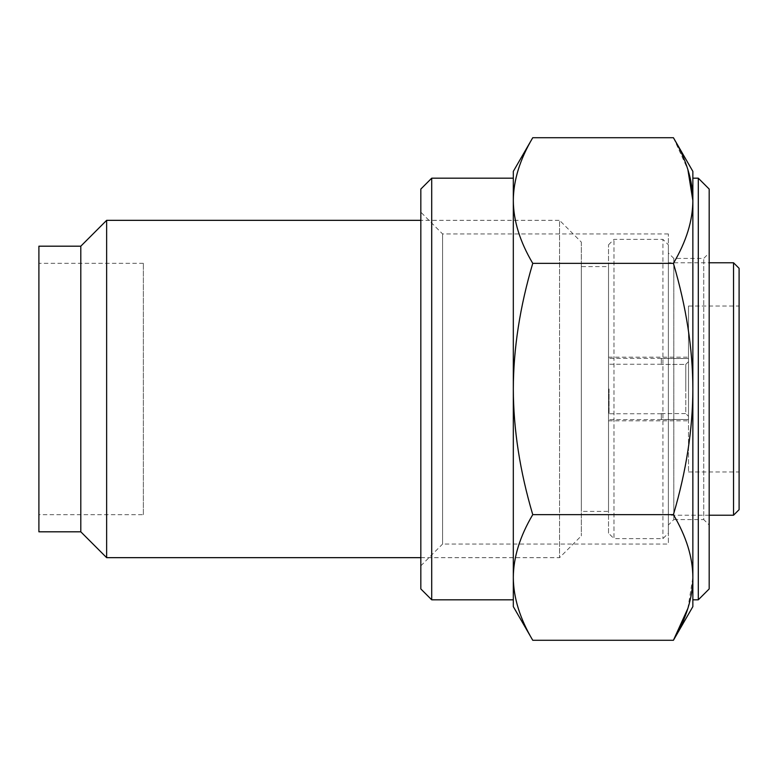 <?xml version="1.0" encoding="UTF-8"?>
<svg xmlns="http://www.w3.org/2000/svg" width="778" height="778" viewBox="0 0 778 778"><rect width="100%" height="100%" fill="white"/><g stroke="black" fill="none" stroke-linecap="round" stroke-linejoin="round"><path stroke-width="0.58" stroke-dasharray="3.89 2.92" d="M685.778 364.396L688.501 361.663L688.501 389L688.501 358.522L688.501 471.964L688.501 358.522L688.501 361.663L685.778 364.396L685.778 389L685.778 364.396L661.3 364.396L685.778 364.396M661.3 413.604L685.778 413.604L685.778 389L685.778 413.604L688.501 416.337L685.778 413.604L661.3 413.604L661.3 419.478L688.501 419.478L688.501 306.036L688.501 419.478L661.3 419.605L661.3 413.604M609.067 389L609.067 413.75L609.067 389M608.522 533.173L608.522 244.827L608.522 533.173L613.968 538.619L613.968 239.381L613.968 538.619L662.934 538.619L668.37 533.173L668.37 244.827L668.37 533.173M661.3 358.522L688.501 358.522L661.3 358.395L661.3 364.396L661.3 358.522M739.1 268.332L739.1 509.668M733.547 262.779L733.547 515.221M608.522 244.827L613.968 239.381L662.934 239.381L662.934 538.619L662.934 239.381L668.37 244.827M581.322 242.104L581.322 535.896L581.322 242.104L559.557 220.339L559.557 557.661L581.322 535.896M143.356 514.676L143.356 263.324L143.356 514.676L38.9 514.676L38.9 263.324L38.9 514.676M143.356 263.324L38.9 263.324M38.9 531.812L38.9 246.188M80.795 531.812L80.795 246.188M106.635 557.661L106.635 220.339M420.83 557.661L559.557 557.661L559.557 220.339L420.83 220.339M581.322 266.591L581.322 511.409L581.322 266.591L608.522 266.591L608.522 511.409L581.322 511.409M608.522 266.591L608.522 511.409M668.37 262.779L668.37 515.221L668.37 262.779L709.176 262.779M709.176 515.221L668.37 515.221M739.1 389L739.1 306.036L739.1 389M608.522 389L608.522 357.17L608.522 389M709.176 189.064L709.176 525.014L703.74 519.578L703.74 258.422L703.74 519.578L673.816 519.578L673.816 258.422L673.816 519.578L668.37 525.014L668.37 252.986L673.816 258.422L703.74 258.422L709.176 252.986L709.176 588.936M698.294 178.181L698.294 599.819M420.83 189.064L420.83 588.936M431.712 178.181L431.712 599.819M420.83 565.82L442.585 544.055L442.585 233.945L442.585 544.055L668.37 544.055L668.37 233.945L668.37 544.055M532.755 137.716C519.918 159.373 513.441 180.321 513.315 200.529C513.441 220.757 519.928 241.695 532.755 263.353L673.417 263.353C686.303 241.511 692.78 220.573 692.858 200.529L692.858 171.374M673.417 137.716L687.869 169.575M532.755 263.353C519.918 306.688 513.441 348.563 513.315 389C513.441 429.437 519.928 471.322 532.755 514.647L673.417 514.647C686.303 536.48 692.78 557.427 692.858 577.471L687.869 608.425M532.755 514.647C519.918 536.314 513.441 557.252 513.315 577.471C513.441 597.689 519.928 618.627 532.755 640.284M673.417 263.353C686.303 307.038 692.78 348.914 692.858 389C692.78 429.077 686.303 470.953 673.417 514.647M513.315 171.374L513.315 606.626M709.176 525.014L709.176 252.986M668.37 252.986L668.37 525.014M668.37 233.945L442.585 233.945L420.83 212.18M513.315 178.181L513.315 599.819M513.315 200.529L513.315 577.471M692.858 606.626L692.858 577.471M692.858 178.181L692.858 599.819M661.3 413.75L609.067 413.75M661.3 358.395L608.522 358.395M608.522 420.83L688.501 420.83M688.501 471.964L739.1 471.964M688.501 306.036L739.1 306.036M608.522 357.17L688.501 357.17M661.3 419.605L608.522 419.605M661.3 364.25L609.067 364.25"/><path stroke-width="1.17" d="M733.547 262.779L739.1 268.332L739.1 509.668L733.547 515.221L733.547 262.779L709.176 262.779M80.795 246.188L80.795 531.812L38.9 531.812L38.9 246.188L80.795 246.188L106.635 220.339L420.83 220.339M80.795 531.812L106.635 557.661L106.635 220.339M106.635 557.661L420.83 557.661M733.547 515.221L709.176 515.221M698.294 178.181L709.176 189.064L709.176 588.936L698.294 599.819L698.294 178.181L692.858 178.181L692.858 200.529C692.78 180.496 686.303 159.558 673.417 137.716L692.858 171.374L692.858 200.529C692.78 220.573 686.303 241.52 673.417 263.353L532.755 263.353C519.918 241.686 513.441 220.748 513.315 200.529C513.441 180.311 519.928 159.373 532.755 137.716L673.417 137.716M513.315 577.471L513.315 178.181L431.712 178.181L420.83 189.064L420.83 588.936L431.712 599.819L513.315 599.819L513.315 577.471C513.441 597.679 519.918 618.627 532.755 640.284L513.315 606.626L513.315 577.471C513.441 557.243 519.928 536.305 532.755 514.647L673.417 514.647C686.303 470.962 692.78 429.086 692.858 389C692.78 348.923 686.303 307.047 673.417 263.353M687.869 169.575L692.858 200.529L692.858 577.471C692.78 557.427 686.303 536.489 673.417 514.647M532.755 640.284L673.417 640.284C686.303 618.452 692.78 597.504 692.858 577.471L692.858 606.626L673.417 640.284L687.869 608.425M513.315 200.529L513.315 171.374L532.755 137.716M431.712 599.819L431.712 178.181M532.755 514.647C519.918 471.312 513.441 429.437 513.315 389C513.441 348.563 519.928 306.678 532.755 263.353M692.858 577.471L692.858 599.819L698.294 599.819"/></g></svg>
